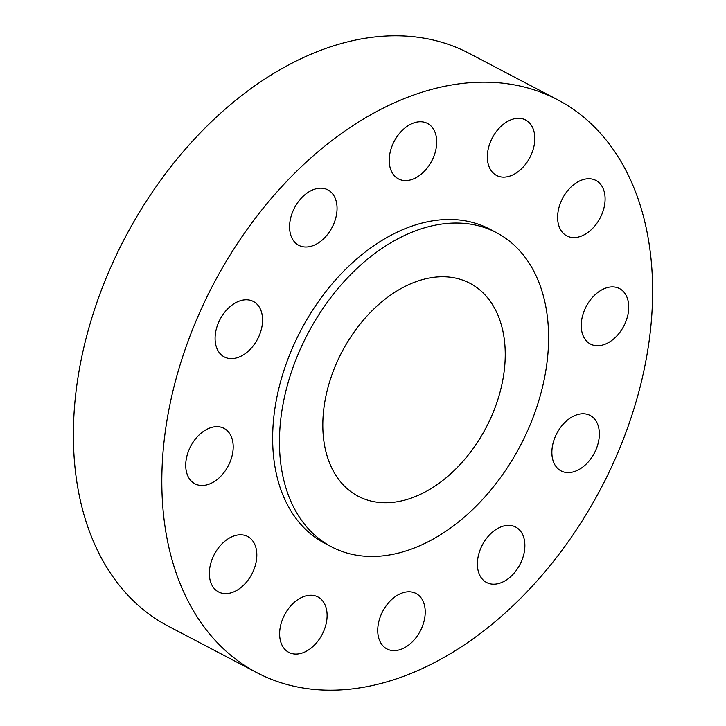 <?xml version="1.0" encoding="UTF-8"?>
<svg xmlns="http://www.w3.org/2000/svg" width="726" height="726" viewBox="0 0 726 726"><rect width="100%" height="100%" fill="white"/><g stroke="black" fill="none" stroke-linecap="round" stroke-linejoin="round"><path stroke-width="1.09" d="M230.623 435.192A31.309 21.19 117.7 0 0 224.007 428.34A31.309 21.19 117.7 0 0 194.332 440.401A31.309 21.19 117.7 0 0 188.306 476.946A31.309 21.19 117.7 0 0 194.922 483.797A31.309 21.19 117.7 0 0 224.597 471.728A31.309 21.19 117.7 0 0 230.623 435.192M518.536 600.393A323.524 218.98 117.7 0 0 557.459 99.671A323.524 218.98 117.7 0 0 295.909 171.98A323.524 218.98 117.7 0 0 256.986 672.712A323.524 218.98 117.7 0 0 518.536 600.393M496.412 232.629A177.416 120.089 117.7 0 0 352.981 272.286A177.416 120.089 117.7 0 0 331.637 546.878A177.416 120.089 117.7 0 0 475.067 507.22A177.416 120.089 117.7 0 0 496.412 232.629L489.614 229.062A177.416 120.089 117.7 0 0 346.175 268.72A177.416 120.089 117.7 0 0 324.831 543.311A177.416 120.089 117.7 0 0 328.279 545.017M246.023 535.77A31.309 21.19 117.7 0 0 213.734 555.535A31.309 21.19 117.7 0 0 218.544 591.944A31.309 21.19 117.7 0 0 220.15 592.661A31.309 21.19 117.7 0 0 252.439 572.896A31.309 21.19 117.7 0 0 247.63 536.487A31.309 21.19 117.7 0 0 246.023 535.77M304.621 596.264A31.309 21.19 117.7 0 0 281.116 623.543A31.309 21.19 117.7 0 0 288.83 652.384A31.309 21.19 117.7 0 0 302.116 653.055A31.309 21.19 117.7 0 0 325.62 625.776A31.309 21.19 117.7 0 0 317.906 596.935A31.309 21.19 117.7 0 0 304.621 596.264M390.706 600.475A31.309 21.19 117.7 0 0 386.94 648.935A31.309 21.19 117.7 0 0 412.25 641.938A31.309 21.19 117.7 0 0 416.016 593.478A31.309 21.19 117.7 0 0 390.706 600.475M481.22 547.268A31.309 21.19 117.7 0 0 486.592 582.506A31.309 21.19 117.7 0 0 521.032 562.296A31.309 21.19 117.7 0 0 515.669 527.049A31.309 21.19 117.7 0 0 481.22 547.268M551.905 450.9A31.309 21.19 117.7 0 0 561.08 470.911A31.309 21.19 117.7 0 0 585.501 464.758A31.309 21.19 117.7 0 0 599.322 435.464A31.309 21.19 117.7 0 0 590.156 415.454A31.309 21.19 117.7 0 0 565.726 421.606A31.309 21.19 117.7 0 0 551.905 450.9M583.822 337.191A31.309 21.19 117.7 0 0 590.438 344.033A31.309 21.19 117.7 0 0 620.122 331.973A31.309 21.19 117.7 0 0 626.139 295.428A31.309 21.19 117.7 0 0 619.523 288.585A31.309 21.19 117.7 0 0 589.848 300.646A31.309 21.19 117.7 0 0 583.822 337.191M568.422 236.612A31.309 21.19 117.7 0 0 600.711 216.847A31.309 21.19 117.7 0 0 595.901 180.429A31.309 21.19 117.7 0 0 594.295 179.712A31.309 21.19 117.7 0 0 562.006 199.478A31.309 21.19 117.7 0 0 566.815 235.886A31.309 21.19 117.7 0 0 568.422 236.612M509.824 176.109A31.309 21.19 117.7 0 0 533.329 148.83A31.309 21.19 117.7 0 0 525.615 119.99A31.309 21.19 117.7 0 0 512.329 119.327A31.309 21.19 117.7 0 0 488.825 146.607A31.309 21.19 117.7 0 0 496.539 175.447A31.309 21.19 117.7 0 0 509.824 176.109M423.739 171.899A31.309 21.19 117.7 0 0 427.505 123.438A31.309 21.19 117.7 0 0 402.195 130.444A31.309 21.19 117.7 0 0 398.429 178.895A31.309 21.19 117.7 0 0 423.739 171.899M333.225 225.105A31.309 21.19 117.7 0 0 327.853 189.867A31.309 21.19 117.7 0 0 293.413 210.086A31.309 21.19 117.7 0 0 298.776 245.324A31.309 21.19 117.7 0 0 333.225 225.105M262.54 321.482A31.309 21.19 117.7 0 0 253.374 301.471A31.309 21.19 117.7 0 0 228.944 307.624A31.309 21.19 117.7 0 0 215.123 336.918A31.309 21.19 117.7 0 0 224.289 356.929A31.309 21.19 117.7 0 0 248.719 350.776A31.309 21.19 117.7 0 0 262.54 321.482M557.459 99.671L469.014 53.288A323.524 218.98 117.7 0 0 207.464 125.607A323.524 218.98 117.7 0 0 168.541 626.329L256.986 672.712M372.656 310.138A120.244 81.394 117.7 0 0 358.19 496.248A120.244 81.394 117.7 0 0 455.402 469.368A120.244 81.394 117.7 0 0 469.867 283.258A120.244 81.394 117.7 0 0 372.656 310.138M324.831 543.311L331.637 546.878"/></g></svg>
